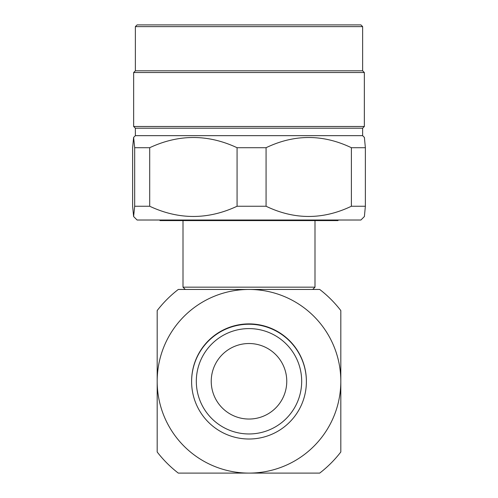 <?xml version="1.0" encoding="UTF-8"?>
<svg xmlns="http://www.w3.org/2000/svg" width="498" height="498" viewBox="0 0 498 498"><rect width="100%" height="100%" fill="white"/><g stroke="black" fill="none" stroke-linecap="round" stroke-linejoin="round"><path stroke-width="0.75" d="M318.228 473.1L179.772 473.1M301.682 381.281A52.682 52.682 0 0 1 249 433.963A52.682 52.682 0 0 1 196.318 381.281A52.682 52.682 0 0 1 249 328.599A52.682 52.682 0 0 1 301.682 381.281M211.239 381.281A37.761 37.761 0 0 0 249 419.042A37.761 37.761 0 0 0 286.761 381.281A37.761 37.761 0 0 0 249 343.52A37.761 37.761 0 0 0 211.239 381.281C212.098 371.346 212.098 371.346 211.239 381.281L211.239 381.624M306.388 381.624A57.388 57.388 0 0 0 249 324.235A57.388 57.388 0 0 0 191.612 381.624A57.388 57.388 0 0 0 249 439.012A57.388 57.388 0 0 0 306.388 381.624M306.388 381.449A57.388 57.388 0 0 0 249 323.893A57.388 57.388 0 0 0 191.612 381.449M249 289.456L319.71 289.456A115.891 115.891 0 0 1 340.819 310.565L340.819 381.281A91.819 91.819 0 0 0 249 289.456A91.819 91.819 0 0 0 157.181 381.281A91.819 91.819 0 0 0 249 473.1L178.29 473.1A115.891 115.891 0 0 1 157.181 451.991L157.181 310.565A115.891 115.891 0 0 1 178.29 289.456L249 289.456L185.3 289.456L183.003 287.165L314.997 287.165L312.7 289.456L280.853 289.456M159.64 220.016L160.051 220.595L337.949 220.595L338.36 220.016M133.607 137.417L132.63 147.713L132.63 206.247L133.607 216.537L137.093 220.016L360.907 220.016L364.393 216.537L365.37 206.247L365.37 147.713L364.393 137.417L362.631 135.661L135.369 135.661L133.613 137.423L134.684 147.713L134.684 206.247L149.699 206.247C178.776 219.861 207.896 219.861 237.073 206.247L237.073 147.713L266.069 147.713L266.069 206.247L237.073 206.247M133.607 216.537L134.684 206.247M134.684 147.713L149.699 147.713L149.699 206.247M149.699 147.713C178.807 134.111 207.934 134.111 237.073 147.713M266.069 147.713C294.492 134.111 322.934 134.111 351.389 147.713L351.389 206.247L365.37 206.247M266.069 206.247C294.461 219.861 322.897 219.861 351.389 206.247M351.389 147.713L365.37 147.713M135.369 135.661L135.369 128.198L362.631 128.198L362.631 135.661M135.369 128.198L133.651 126.48L364.349 126.48L362.631 128.198M135.369 26.624L362.631 26.624L360.907 24.9L137.093 24.9L135.369 26.624L135.369 70.809L133.651 72.534L364.349 72.534L364.349 126.48M135.369 70.809L362.631 70.809L364.349 72.534M340.819 381.281L340.819 451.991A115.891 115.891 0 0 1 319.71 473.1L249 473.1A91.819 91.819 0 0 0 340.819 381.281M314.997 287.165L314.997 220.595M133.651 72.534L133.651 126.48M362.631 26.624L362.631 70.809M183.003 287.165L183.003 220.595"/></g></svg>
